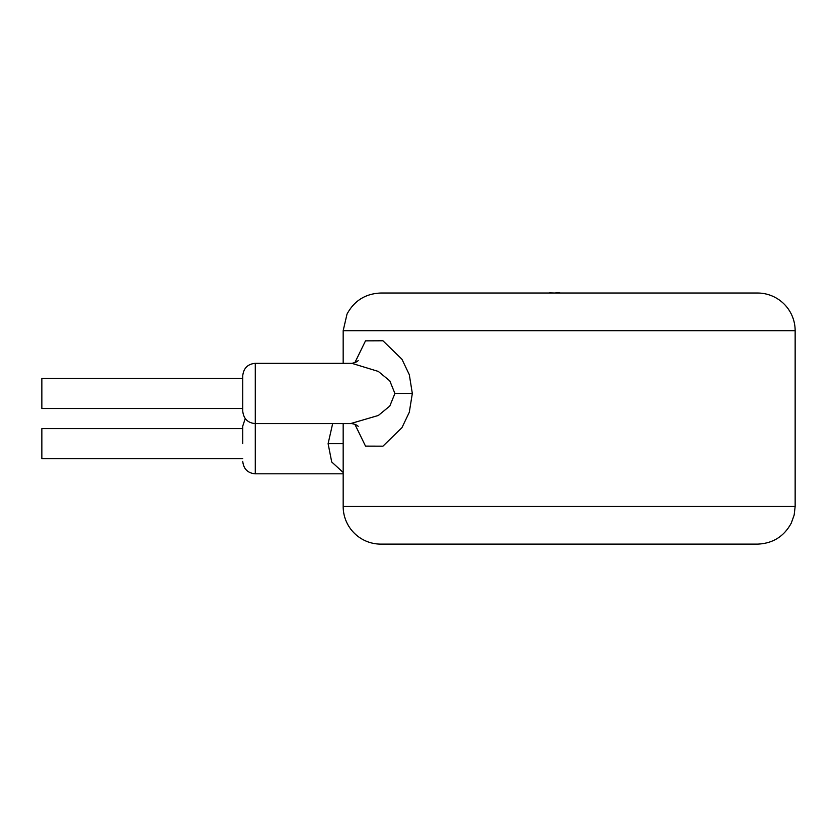 <?xml version="1.0" encoding="UTF-8"?>
<svg xmlns="http://www.w3.org/2000/svg" width="837" height="837" viewBox="0 0 837 837"><rect width="100%" height="100%" fill="white"/><g stroke="black" fill="none" stroke-linecap="round" stroke-linejoin="round"><path stroke-width="1.26" d="M380.835 544.123A37.665 37.665 0 0 1 343.17 506.458L795.15 506.458L794.177 514.964L791.31 523.031C784.049 536.496 772.771 543.527 757.485 544.123L380.835 544.123M354.846 424.223L365.507 446.111L382.938 446.173L401.948 427.665L409.303 412.254L412.327 393.463L409.303 374.673L401.959 359.261L382.948 340.774L365.507 340.847L354.846 362.693M795.15 330.688L343.17 330.688L347.01 314.116C354.271 300.661 365.549 293.63 380.835 293.023L757.485 293.023A37.665 37.665 0 0 1 795.15 330.688L795.15 506.458M332.655 423.595L328.104 443.683L331.714 461.972L343.17 472.466M343.17 473.815L255.285 473.815L255.285 363.331L351.843 363.331L378.324 371.429L389.812 380.887L394.907 393.463L389.822 406.029L378.355 415.466L350.577 423.595M255.285 363.331C247.731 364.011 243.546 368.196 242.73 375.886L242.73 411.04L242.73 408.529L41.85 408.529L41.85 378.397L242.73 378.397M245.241 418.573L242.73 426.106L242.73 443.683M242.73 458.749L41.85 458.749L41.85 428.617L242.73 428.617M555.674 293.023L581.349 293.023M555.768 292.877L559.848 292.877M549.595 292.877L554.753 293.023M343.17 443.683L328.104 443.683M412.327 393.463L394.907 393.463M343.17 330.688L343.17 363.331M343.17 423.595L343.17 506.458M351.927 423.616C355.453 424.349 357.545 425.29 358.194 426.452M358.205 360.444C357.619 361.574 355.505 362.536 351.843 363.331M242.73 411.04C243.546 418.741 247.731 422.926 255.285 423.595L351.718 423.595M255.285 473.815C247.731 473.146 243.546 468.961 242.73 461.26"/></g></svg>
